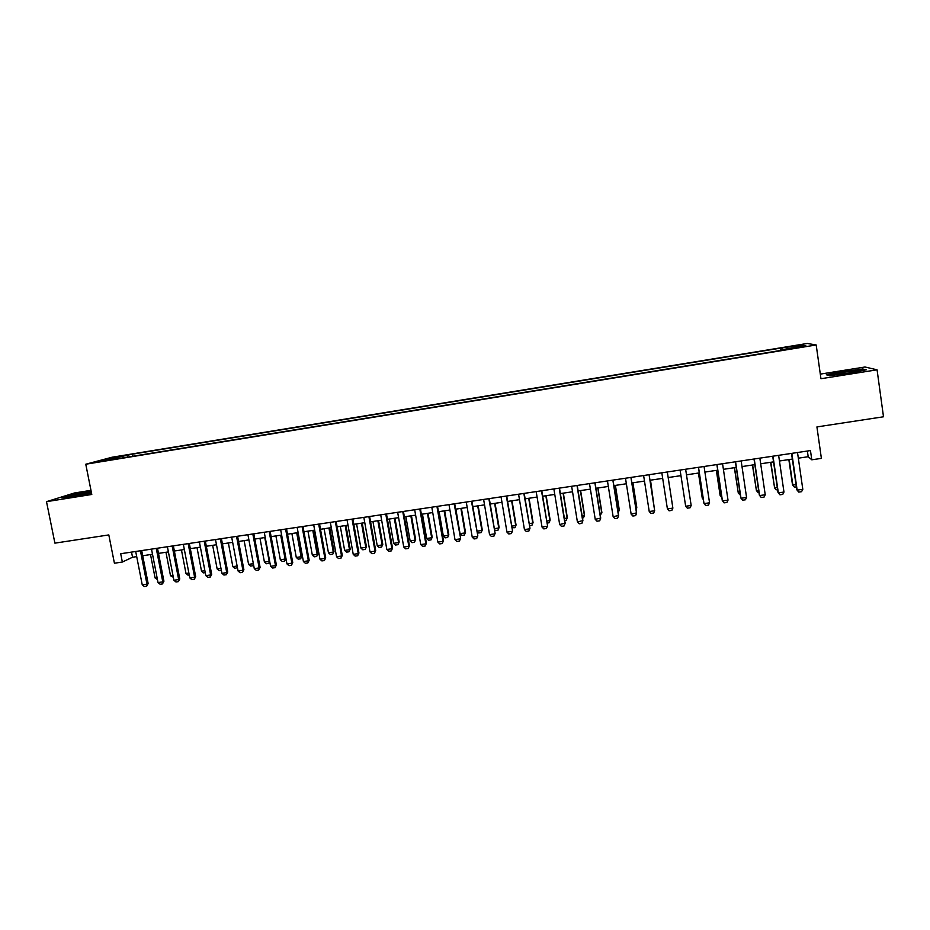 <?xml version="1.0" encoding="UTF-8"?>
<svg xmlns="http://www.w3.org/2000/svg" width="930" height="930" viewBox="0 0 930 930"><rect width="100%" height="100%" fill="white"/><g stroke="black" fill="none" stroke-linecap="round" stroke-linejoin="round"><path stroke-width="1.4" d="M100.312 461.652L107.985 460.001L100.312 461.652M90.966 490.343L74.388 492.993L46.5 501.665L54.905 543.143L108.81 534.924L114.413 563.22L122.353 562.046L132.537 557.244L136.698 556.617M807.287 343.461L112.042 457.235L85.769 464.221L816.191 344.972L807.287 343.461M816.191 344.972L820.958 378.719L877.071 369.815L864.97 367.001L820.307 374.116M877.071 369.815L883.5 416.779L816.924 426.928L821.388 458.374L811.785 459.804L810.46 450.573L120.702 553.722L122.353 562.046M800.788 346.75L791.663 348.564L800.858 347.25M117.68 458.711L784.943 349.75M117.354 458.234L100.045 461.071L132.351 454.189L780.549 348.134L802.346 345.111L805.833 345.751L784.92 349.169M46.5 501.665L91.791 494.469L85.769 464.221M798.324 458.188L808.193 456.711L811.785 459.804M142.709 555.733L152.52 554.268M158.495 553.373L168.4 551.909M174.363 551.013L184.349 549.525M190.313 548.642L200.38 547.142M206.321 546.259L216.481 544.748M222.41 543.864L232.651 542.341M238.568 541.469L248.903 539.923L253.355 563.673M254.808 539.051L265.236 537.494M271.118 536.622L281.627 535.052L285.94 558.5L285.103 559.07L280.697 535.192M287.498 534.18L298.112 532.611M303.959 531.739L314.666 530.147M320.501 529.275L331.289 527.67M337.113 526.799L348.006 525.183M353.807 524.322L364.793 522.683M370.582 521.823L381.649 520.172M387.426 519.312L398.598 517.65M404.352 516.801L415.617 515.127M421.36 514.267L432.729 512.581M438.449 511.721L449.911 510.024M455.619 509.175L467.186 507.454M472.87 506.606L484.53 504.874M490.203 504.025L501.968 502.281M507.617 501.433L519.475 499.666M525.113 498.829L537.075 497.05M542.702 496.213L554.768 494.423M560.36 493.586L572.531 491.772M578.111 490.947L590.387 489.122M595.956 488.297L608.336 486.448M613.87 485.623L626.367 483.763M631.889 482.949L644.478 481.077M649.989 480.252L662.683 478.369M668.17 477.543L680.946 475.649M686.491 474.823L699.29 472.917M704.894 472.08L717.716 470.173M723.401 469.325L736.235 467.418M741.989 466.569L754.846 464.651M760.682 463.779L773.539 461.873M779.456 460.989L792.337 459.071M807.38 451.038L808.193 456.711M131.525 552.106L132.537 557.244M782.316 350.168L781.898 348.448M780.875 350.412L780.549 348.134M132.758 456.246L132.351 454.189M127.724 455.433L127.398 457.13M801.474 346.472L802.346 345.111M110.728 458.223L111.46 459.199M842.894 371.419L826.328 374.755L829.269 375.697L849.369 373.232L866.237 369.826L862.703 368.966L842.952 371.826M91.152 491.273L70.041 495.12L61.717 497.713L72.482 496.655L91.489 492.981M862.784 369.559L862.703 368.966M797.51 452.515L802.811 489.32L801.555 491.691L798.731 492.098L796.754 489.692L791.523 453.41M802.811 489.32L797.15 490.133L791.837 453.363M798.731 492.098L796.754 489.692M796.347 486.901L794.418 487.18L792.5 484.844L796.045 484.809M788.849 459.594L792.5 484.844M789.163 459.548L792.871 485.274L794.418 487.18M848.032 373.221C856.135 371.861 859.506 371.012 858.181 370.663L844.266 372.151C835.489 373.639 832.304 374.488 834.721 374.72L848.032 373.221M827.13 375.011L843.045 371.814L862.238 369.431L864.923 370.094M83.27 494.574L91.407 492.575M91.338 492.191L74.54 494.993L70.227 496.574L80.108 495.179M63.67 497.527L70.436 495.399L91.221 491.645M778.631 455.34L783.967 492.04L782.758 494.4L779.945 494.807L777.992 492.4L772.714 456.223M783.967 492.04L778.34 492.853L772.993 456.188M759.857 458.153L765.227 494.76L764.042 497.108L761.24 497.504L759.322 495.109L754.009 459.025M765.227 494.76L759.624 495.562L754.23 458.99M741.163 460.943L746.569 497.457L745.418 499.794L742.628 500.189L740.745 497.794L735.398 461.803M746.569 497.457L741.001 498.259L735.572 461.78M722.563 463.721L728.016 500.131L726.888 502.467L724.11 502.863L722.261 500.468L716.879 464.57M728.016 500.131L722.459 500.933L716.995 464.558M777.585 489.622L776.166 489.831L774.597 487.925L777.282 487.541M770.598 462.303L774.597 487.925L770.854 462.268M758.915 492.33L757.996 492.458L756.415 490.563L758.613 490.25M752.428 465.012L756.415 490.563L752.637 464.977M740.338 495.027L738.315 493.202L740.024 492.947M734.351 467.697L738.315 493.202L734.514 467.674M716.356 470.382L720.111 495.365L721.54 495.632M716.472 470.359L720.297 495.818L721.831 497.608M704.057 466.488L709.544 502.805L708.451 505.13L705.684 505.525L703.871 503.13L698.442 467.337M709.544 502.805L704.022 503.607L698.523 467.325M698.442 473.045L702.231 497.969L703.138 498.306M698.523 473.033L702.371 498.422L703.324 499.515M691.164 505.467L690.095 507.78L687.351 508.175L685.666 506.257L680.097 470.08L685.666 506.257L691.164 505.467L685.631 469.243M667.403 508.896L672.878 508.106L667.31 471.987L672.878 508.106L671.832 510.407L669.1 510.803L667.403 508.896L661.823 472.812M672.088 502.828L668.193 477.543L672.088 502.828M649.07 474.719L654.673 510.744L653.662 513.034L650.942 513.43L649.233 511.523L643.618 475.532M649.233 511.523L654.673 510.744L649.117 474.707M653.906 505.467L650.465 480.182M654.023 506.222L650.512 480.171M630.924 477.427L636.562 513.36L635.574 515.639L632.877 516.034L631.144 514.139L625.495 478.241M631.144 514.139L636.585 512.86L631.017 477.416M612.858 480.124L618.531 515.964L617.578 518.243L614.893 518.626L613.149 516.743L607.453 480.938M613.149 516.743L618.601 515.464L612.998 480.113M594.886 482.821L600.594 518.556L599.664 520.823L596.99 521.219L595.235 519.335L589.515 483.623M595.235 519.335L600.71 518.057L595.072 482.786M576.995 485.495L582.75 521.137L581.843 523.404L579.181 523.788L577.402 521.916L571.648 486.297M577.402 521.916L582.901 520.626L577.228 485.46M559.197 488.157L564.975 523.706L564.103 525.962L561.453 526.345L559.662 524.485L553.873 488.948M559.662 524.485L565.184 523.195L559.476 488.111M541.481 490.808L547.538 525.741L546.456 528.507L543.806 528.891L542.016 527.031L536.18 491.598M541.806 490.761L547.538 525.741M542.016 527.031L547.305 526.264L546.456 528.507M523.846 493.435L529.984 528.287L528.879 531.042L526.252 531.425L524.439 529.577L518.58 494.225M524.218 493.388L529.984 528.287M524.439 529.577L529.705 528.81L528.879 531.042M506.304 496.062L512.523 530.809L511.395 533.564L508.78 533.948L506.955 532.1L501.061 496.853M506.711 496.004L512.523 530.809M506.955 532.1L512.186 531.344L511.395 533.564M488.843 498.678L495.132 533.332L493.993 536.075L491.389 536.459L489.552 534.622L483.623 499.457M489.296 498.608L495.132 533.332M489.552 534.622L494.76 533.867L493.993 536.075M471.464 501.27L477.822 535.831L476.672 538.575L474.079 538.947L472.231 537.122L466.267 502.049M471.952 501.2L477.822 535.831M472.231 537.122L477.416 536.378L476.672 538.575M454.166 503.862L460.606 538.319L459.432 541.062L456.851 541.434L454.991 539.621L448.992 504.63M454.7 503.781L460.606 538.319M454.991 539.621L460.152 538.877L459.432 541.062M436.949 506.432L442.971 541.353L443.459 540.807L442.273 543.538L439.704 543.911L437.832 542.097L431.799 507.21M437.53 506.35L443.459 540.807M437.832 542.097L442.971 541.353L442.273 543.538M635.829 508.094L636.771 507.954L632.83 482.81M636.073 509.594L636.794 507.489L632.912 482.798M617.846 510.71L619.24 510.5L615.265 485.414M618.171 512.744L619.299 510.024L615.404 485.402M599.955 513.302L601.791 513.034L597.792 488.018M600.28 515.336L601.896 512.558L597.967 487.994M582.134 515.894L584.412 515.569L580.401 490.61M582.459 517.917L583.54 517.766L584.563 515.081L580.622 490.575M564.405 518.475L567.126 518.08L563.08 493.179M564.743 520.498L566.277 520.277L567.312 517.58L563.348 493.144M546.77 521.033L549.921 520.579L545.852 495.748M550.153 520.079L549.095 522.765L550.153 520.079L546.154 495.702M549.095 522.765L547.096 523.055M529.216 523.59L532.797 523.067L528.705 498.294M533.064 522.567L531.983 525.241L533.064 522.567L529.042 498.248M531.983 525.241L529.542 525.601M511.733 526.124L515.743 525.543L511.628 500.84M516.057 525.043L514.964 527.717L516.057 525.043L512.012 500.782M514.964 527.717L511.988 527.647M494.342 528.659L498.771 528.008L494.632 503.363M499.119 527.496L498.015 530.17L499.119 527.496L495.062 503.304M498.015 530.17L495.481 530.542L494.493 529.542M477.032 531.17L481.88 530.46L477.718 505.885M482.275 529.949L481.147 532.623L482.275 529.949L478.194 505.815M481.147 532.623L478.625 532.983L477.078 531.449M455.851 509.14L460.036 533.646L465.07 532.913L460.885 508.385M465.5 532.39L464.361 535.052L465.5 532.39L461.396 508.315M464.361 535.052L461.85 535.413L460.036 533.646M439.111 511.628L443.331 536.064L448.33 535.343L444.133 510.884M448.806 534.82L447.656 537.482L448.806 534.82L444.68 510.803M447.656 537.482L445.156 537.842L443.331 536.064M419.814 509.001L425.859 543.829L426.405 543.271L425.196 546.003L422.639 546.375L420.744 544.573L414.687 509.768M420.43 508.908L426.405 543.271M420.744 544.573L425.859 543.829L425.196 546.003M402.76 511.547L408.84 546.294L409.421 545.724L408.2 548.456L405.654 548.828L403.748 547.026L397.656 512.314M403.422 511.454L409.421 545.724M403.748 547.026L408.84 546.294L408.2 548.456M385.787 514.081L391.902 548.747L392.518 548.177L391.286 550.897L388.752 551.269L386.834 549.479L380.707 514.848M386.485 513.976L392.518 548.177M386.834 549.479L391.902 548.747L391.286 550.897M368.896 516.615L375.034 551.176L375.697 550.606L374.441 553.327L371.919 553.699L369.989 551.909L363.839 517.371M369.629 516.499L375.697 550.606M369.989 551.909L375.034 551.176L374.441 553.327M422.452 514.104L426.696 538.482L431.671 537.761L427.451 513.36M432.183 537.238L431.02 539.888L432.183 537.238L428.033 513.279M431.02 539.888L428.532 540.249L426.696 538.482M405.875 516.569L410.13 540.9L415.094 540.167L410.839 515.836M415.64 539.633L414.454 542.295L415.64 539.633L411.467 515.743M414.454 542.295L411.978 542.655L410.13 540.9M389.368 519.033L393.646 543.294L398.586 542.574L394.308 518.289M399.168 542.027L397.97 544.678L399.168 542.027L394.971 518.196M397.97 544.678L395.506 545.038L393.646 543.294M372.942 521.474L377.231 545.678L382.149 544.957L377.859 520.742M382.776 544.422L381.567 547.061L382.776 544.422L378.557 520.637M381.567 547.061L379.103 547.421L377.231 545.678M352.075 519.126L358.248 553.606L358.945 553.025L357.678 555.745L355.179 556.117L353.237 554.338L347.053 519.882M352.854 519.01L358.945 553.025M353.237 554.338L358.248 553.606L357.678 555.745M356.585 523.904L360.898 548.049L365.792 547.34L361.479 523.183M366.455 546.794L365.223 549.432L366.455 546.794L362.223 523.067M365.223 549.432L362.781 549.793L360.898 548.049M335.346 521.625L341.543 556.024L342.287 555.443L340.996 558.163L338.508 558.523L336.555 556.745L330.336 522.381M336.16 521.509L342.287 555.443M336.555 556.745L341.543 556.024L340.996 558.163M340.299 526.334L344.635 550.409L349.506 549.7L345.181 525.601M350.203 549.153L348.971 551.792L350.203 549.153L345.948 525.485M348.971 551.792L346.53 552.141L344.635 550.409M318.688 524.125L324.919 558.43L325.686 557.837L324.396 560.558L321.908 560.918L319.943 559.151L313.701 524.869M319.536 523.997L325.686 557.837M319.943 559.151L324.919 558.43L324.396 560.558M324.093 528.74L328.453 552.769L333.3 552.06L328.941 528.019M334.033 551.502L332.777 554.141L334.033 551.502L329.755 527.903M332.777 554.141L330.359 554.489L328.453 552.769M302.099 526.601L308.365 560.825L309.178 560.232L307.865 562.941L305.4 563.301L303.413 561.534L297.147 527.345M302.994 526.461L309.178 560.232M303.413 561.534L308.365 560.825L307.865 562.941M307.958 531.146L312.329 555.105L317.165 554.408L312.794 530.426M317.932 553.85L316.665 556.477L317.932 553.85L313.643 530.298M316.665 556.477L314.259 556.826L312.329 555.105M285.603 529.065L291.892 563.208L292.741 562.604L291.416 565.312L288.951 565.673L286.963 563.917L280.662 529.809M286.533 528.926L292.741 562.604M286.963 563.917L291.892 563.208L291.416 565.312M291.892 533.529L296.286 557.442L301.099 556.745L296.705 532.82M301.901 556.175L300.623 558.802L301.901 556.175L297.588 532.681M300.623 558.802L298.228 559.151L296.286 557.442M269.165 531.53L275.489 565.58L276.384 564.975L275.036 567.672L272.595 568.032L270.584 566.289L264.26 532.262M270.142 531.379L276.384 564.975M270.584 566.289L275.489 565.58L275.036 567.672M285.94 558.5L284.65 561.115L282.267 561.464L280.325 559.755L285.103 559.07L284.65 561.115M275.908 535.913L280.325 559.755M252.821 533.971L259.168 567.939L260.098 567.335L258.738 570.032L256.308 570.381L254.285 568.637L247.926 534.703M253.832 533.82L260.098 567.335M254.285 568.637L259.168 567.939L258.738 570.032M259.981 538.284L264.422 562.069L269.189 561.383L264.748 537.563M269.712 561.569L268.758 563.429L269.619 561.092M268.758 563.429L266.375 563.766L264.422 562.069M236.546 536.401L242.916 570.288L243.881 569.672L242.521 572.369L240.091 572.717L238.057 570.985L231.675 537.133M237.592 536.25L243.881 569.672M238.057 570.985L242.916 570.288L242.521 572.369M253.541 564.638L252.925 565.719L250.554 566.068L248.589 564.371L253.332 563.685L252.925 565.719M244.137 540.632L248.589 564.371M220.34 538.83L226.746 572.624L227.745 572.008L226.362 574.705L223.944 575.054L221.91 573.322L215.493 539.551M221.421 538.668L227.745 572.008M221.91 573.322L226.746 572.624L226.362 574.705M237.441 567.672L234.813 568.346L232.837 566.661L237.127 566.033M228.362 542.981L232.837 566.661M237.336 567.137L237.173 568.009M204.216 541.237L210.645 574.949L211.68 574.333L210.285 577.019L207.878 577.367L205.832 575.647L199.392 541.957M205.332 541.074L211.68 574.333M205.832 575.647L210.645 574.949L210.285 577.019M221.34 570.299L219.131 570.625L217.143 568.939L220.968 568.381M212.656 545.317L217.143 568.939M188.162 543.643L194.626 577.274L195.684 576.647L194.277 579.332L191.882 579.681L189.825 577.96L183.35 544.364M189.313 543.469L195.684 576.647M189.825 577.96L194.626 577.274L194.277 579.332M205.251 572.636L203.531 572.892L201.531 571.206L204.891 570.718M197.02 547.642L201.531 571.206M172.178 546.026L178.665 579.576L179.769 578.948L178.351 581.634L175.968 581.971L173.898 580.262L167.4 546.747M173.364 545.852L179.769 578.948M173.898 580.262L178.665 579.576L178.351 581.634M189.243 574.961L187.988 575.147L185.988 573.473L188.883 573.043M181.455 549.967L185.988 573.473M156.263 548.409L162.785 581.878L163.924 581.238L162.494 583.924L160.111 584.261L158.03 582.564L151.509 549.119M157.495 548.223L163.924 581.238M158.03 582.564L162.785 581.878L162.494 583.924M173.317 577.274L170.504 575.717L172.945 575.368M165.959 552.269L170.504 575.717M140.43 550.781L146.975 584.156L148.149 583.529L146.696 586.202L144.336 586.539L142.244 584.842L135.699 551.49M141.697 550.583L148.149 583.529M142.244 584.842L146.975 584.156L146.696 586.202M157.449 579.576L155.089 577.96L157.077 577.67M150.52 554.559L155.089 577.96M857.251 371.407L858.181 370.663"/></g></svg>
